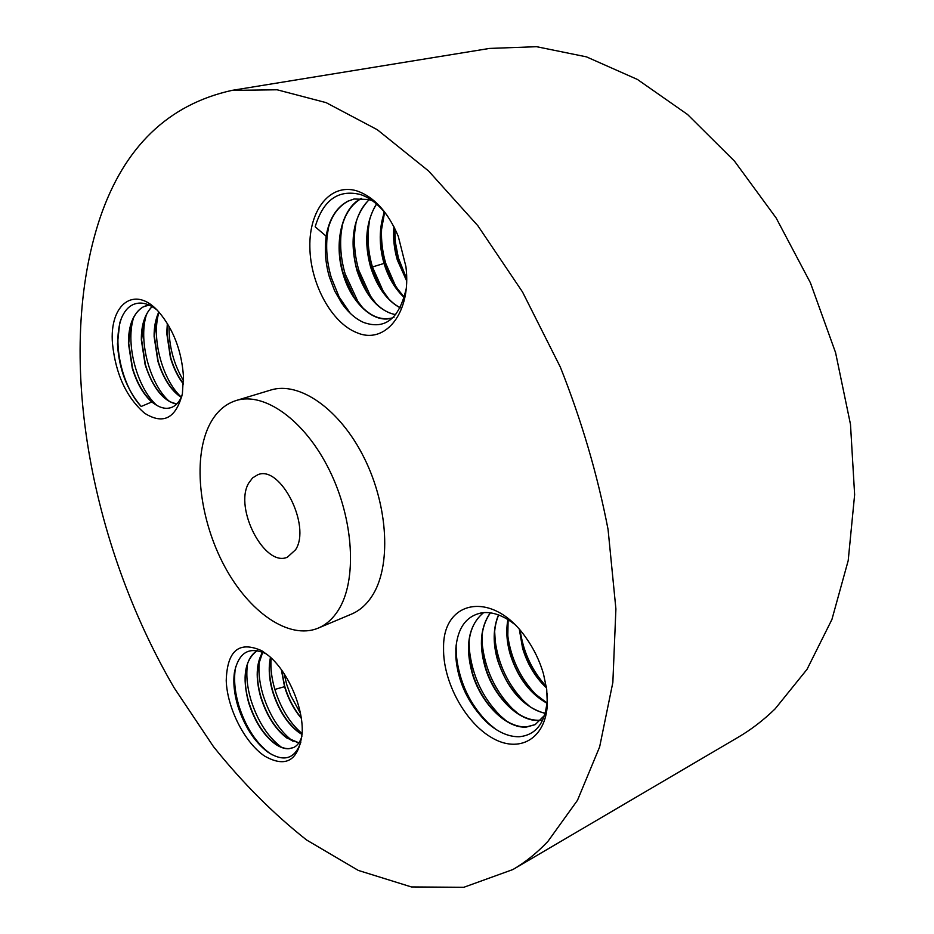 <?xml version="1.0" encoding="UTF-8"?>
<svg xmlns="http://www.w3.org/2000/svg" width="934" height="934" viewBox="0 0 934 934"><rect width="100%" height="100%" fill="white"/><g stroke="black" fill="none" stroke-linecap="round" stroke-linejoin="round"><path stroke-width="1.4" d="M546.285 686.443L545.736 685.86C532.392 670.962 523.997 653.368 520.577 633.077L520.215 630.427M545.736 685.86L542.572 683.618C533.571 673.729 526.998 661.937 522.877 648.231L519.643 629.773M542.572 683.618L546.437 687.494M519.351 629.434L522.608 648.359C527.488 664.354 535.451 677.547 546.507 687.926M541.662 699.811L534.715 693.343C520.203 677.605 511.283 658.82 507.956 636.988L507.22 626.947M534.715 693.343L531.294 690.95C521.756 680.804 514.809 668.534 510.466 654.139L507.711 641.098L508.119 619.744M531.294 690.95L547.02 703.01M546.997 703.267C529.858 693.67 517.588 677.337 510.197 654.267C506.672 641.997 505.913 630.438 507.898 619.604M530.068 706.804L523.484 700.827C507.863 684.318 498.441 664.401 495.23 641.074L494.67 631.582M498.651 614.992C494.892 623.924 493.654 634.081 494.927 645.464L497.892 660.128C502.434 675.177 509.742 687.891 519.818 698.293C528.095 706.559 536.583 711.545 545.269 713.226M545.222 713.401C523.589 707.505 507.722 689.782 497.612 660.256C492.778 643.281 493.059 628.173 498.464 614.922M518.288 713.845L512.054 708.311C495.335 691.067 485.435 670.063 482.364 645.289L481.967 636.323M490.432 612.867C483.345 622.861 480.543 635.213 482.002 649.947L485.155 666.187C489.871 681.832 497.53 694.989 508.131 705.66C518.592 715.713 528.971 720.581 539.268 720.242L541.148 720.056M490.268 612.844C480.66 626.667 478.862 644.483 484.874 666.316C493.28 696.729 519.362 722.472 539.49 720.347L541.031 720.184M506.333 720.955L500.414 715.829C482.633 697.873 472.289 675.807 469.37 649.644L469.113 641.168M483.649 612.611C472.487 621.635 467.584 635.622 468.938 654.571L472.242 672.328C477.169 688.603 485.178 702.181 496.246 713.051C506.426 722.589 516.467 727.212 526.367 726.921L535.287 724.574M483.532 612.622C468.728 625.266 464.875 645.219 471.974 672.457C480.426 703.127 506.59 729.069 526.589 727.026L535.147 724.644L544.65 715.304M513.175 623.06L506.637 618.845C498.032 613.836 489.813 611.817 482.002 612.786C466.358 615.833 457.637 627.741 455.839 648.511L455.885 657.758C458.034 682.17 468.179 703.559 486.345 721.912C497.297 731.906 508.213 736.856 519.082 736.751C535.754 735.186 545.117 723.266 547.149 700.955L547.137 693.588M495.721 729.279L488.575 723.383C469.744 704.691 458.968 681.61 456.236 654.127L456.131 645.184M512.533 622.791L514.015 623.865M547.336 704.236L546.705 689.42L543.471 673.834C539.665 660.782 533.828 648.745 525.97 637.735C492.93 589.949 442.471 599.581 443.58 648.149C442.798 681.166 464.723 722.216 491.891 737.767C519.012 753.796 545.771 739.133 547.336 704.236M100.171 217.529C54.686 352.889 89.536 542.782 174.086 687.716L213.419 746.558C242.303 782.622 273.37 813.771 306.632 840.016L358.329 870.43L411.392 886.938L463.789 887.3L512.953 869.519C525.398 862.234 537.038 852.87 547.908 841.406L577.469 800.321L599.64 746.908L612.856 682.415L615.903 608.956L608.069 529.473C597.48 474.577 581.555 420.44 560.33 367.074L522.515 291.968L477.846 225.713L428.624 171.015L377.289 129.709L326.106 102.635L277.094 89.781L231.865 90.4C168.143 104.561 124.245 146.942 100.171 217.529M318.214 628.115L351.534 614.093C359.555 610.696 366.362 604.742 371.942 596.219C391.334 566.926 388.591 506.753 364.19 457.94C339.941 408.999 299.277 380.967 270.708 390.062L236.115 400.534C224.195 404.364 215.03 413.073 208.597 426.651C192.567 461.022 199.806 520.121 224.452 566.086C248.981 612.109 288.968 640.234 318.214 628.115C326.141 624.764 332.831 618.798 338.283 610.229C357.255 580.773 354.009 519.771 329.375 470.094C304.881 420.265 264.31 391.544 236.115 400.534M356.683 190.84C330.297 182.854 309.084 209.998 309.854 246.926C310.251 283.749 331.675 323.117 357.045 332.749C385.485 345.113 411.789 312.26 405.928 266.669L398.258 236.244C387.879 211.878 374.02 196.747 356.683 190.84M112.5 343.805C115.734 374.324 126.44 397.464 144.607 413.225C163.322 424.958 175.919 418.444 182.399 393.716L183.438 376.063C181.581 350.787 173.467 329.515 159.095 312.271C135.033 284.228 109.009 304.04 112.5 343.805M264.766 756.166C286.119 768.168 298.576 760.615 302.126 733.517C303.83 708.042 287.917 671.336 268.443 655.551L261.824 650.764C239.022 640.596 227.16 650.554 226.226 680.629C227.172 708.17 244.766 742.904 264.766 756.166M512.953 869.519L738.058 737.323C751.158 729.652 763.498 720.172 775.103 708.883L807.046 669.316L831.925 619.452L848.2 560.598L854.633 494.716L850.489 424.375L835.58 352.643L810.42 282.792L776.166 218.007L734.509 161.15L687.517 114.462L637.432 79.448L586.447 56.857L536.583 46.7L489.521 48.428L231.865 90.4M387.575 216.023C378.854 204.616 369.666 197.413 360.022 194.412C338.096 189.322 323.152 200.121 315.178 226.799L326.118 236.139L325.522 243.692C324.845 254.608 326.118 265.665 329.352 276.861L334.687 290.953L341.926 303.492C348.37 312.598 355.62 318.926 363.688 322.475C385.065 330.017 399.227 318.809 406.15 288.875M156.702 309.738C148.167 303.2 140.322 301.472 133.153 304.566C127.047 307.344 122.552 313.591 119.669 323.304L117.462 343.934C118.98 369.012 126.896 389.863 141.186 406.477L151.752 401.982L155.709 404.691C161.162 408.181 166.31 409.139 171.132 407.574C175.744 405.963 179.351 402.052 181.967 395.864M266.587 654.045C249.436 645.896 238.707 652.084 234.399 672.597C233.056 682.707 234.212 693.857 237.843 706.057C244.521 726.442 254.398 741.701 267.474 751.847L267.941 752.174C283.889 762.401 294.864 759.05 300.865 742.133M295.564 549.764C311.489 525.865 280.212 464.467 257.714 474.787L252.565 477.916L248.596 483.275C233.85 508.294 264.777 567.732 287.427 557.166L295.564 549.764M270.895 657.723L269.903 661.961C268.852 671.009 269.809 680.746 272.775 691.16C278.53 709.431 287.042 722.974 298.32 731.777L302.079 734.217M270.486 657.349C268.268 667.67 269.015 679.193 272.705 691.907C278.647 710.307 287.31 723.78 298.682 732.338L302.067 734.474M293.043 741.281L292.47 740.872C279.359 730.715 269.517 715.316 262.956 694.674C259.313 682.252 258.146 670.752 259.454 660.163L257.924 666.561C256.78 675.772 257.737 685.731 260.784 696.449C266.68 715.094 275.332 728.835 286.738 737.638L298.915 742.845M262.571 652.154C256.114 663.502 255.484 678.516 260.714 697.196C266.692 715.701 275.343 729.267 286.691 737.918L298.822 742.985M281.344 747.153L280.9 746.838C267.614 736.646 257.621 721.025 250.919 699.975C247.183 687.226 246.016 675.457 247.417 664.693L245.805 671.219C244.58 680.606 245.537 690.798 248.666 701.796C254.643 720.698 263.365 734.579 274.829 743.429L275.016 743.569C280.037 747.142 284.742 748.834 289.131 748.636L293.778 747.469M257.189 650.648C244.79 659.918 241.918 677.208 248.584 702.543C254.597 721.153 263.26 734.824 274.573 743.557C279.651 747.223 284.415 748.963 288.863 748.753L293.51 747.597C297.479 745.682 300.281 741.865 301.939 736.132M183.473 383.687C178.009 376.554 173.747 367.856 170.688 357.594L167.023 333.169L167.56 323.783M167.338 323.433L166.754 333.24L170.42 357.664C173.537 368.113 177.88 376.916 183.449 384.096M181.383 397.207L180.752 396.588C162.855 379.904 151.378 339.649 158.582 313.52L156.317 319.51L154.39 336.509L158.115 361.049C162.154 374.487 167.992 385.006 175.615 392.642L181.383 397.219M158.803 311.933C155.534 319.194 153.97 327.414 154.122 336.579L157.846 361.131C163.24 378.527 171.062 390.622 181.289 397.405M152.184 306.644C148.331 310.298 145.482 315.505 143.638 322.265L141.618 339.883L145.4 364.552C149.545 378.293 155.511 389.011 163.275 396.693L170.046 401.772L176.724 404.048M152.067 306.574C144.747 314.174 141.174 325.312 141.349 339.964L145.12 364.634C152.791 387.937 163.287 401.106 176.619 404.153M147.035 305.441L143.976 306.562C137.975 309.446 133.585 315.61 130.807 325.067L128.705 343.303L132.546 368.101C136.796 382.158 142.879 393.062 150.794 400.791L155.709 404.691M149.125 305.079L143.334 306.807C133.375 312.948 128.402 325.137 128.437 343.373L132.266 368.171C136.808 383.092 143.299 394.358 151.752 401.982M354.208 198.954L348.09 201.149C335.726 207.908 328.313 220.914 325.849 240.155L325.522 243.692M372.444 200.787L368.58 199.479L354.044 199L347.787 201.219C336.392 207.371 329.165 219.011 326.118 236.139M362.999 308.162L357.792 301.273L345.183 274.024C341.237 260.516 339.859 247.078 341.062 233.71L342.474 224.382M341.062 233.71L339.789 238.24C338.727 249.845 339.848 261.485 343.163 273.172L354.488 297.934C366.14 314.256 378.574 320.969 391.778 318.062M350.308 313.357L339.135 297L331.29 277.62C327.133 263.4 325.791 249.32 327.239 235.368L328.675 226.588M369.082 199.631C353.215 216.735 349.164 240.342 356.916 270.44C365.626 296.195 378.55 310.964 395.689 314.735M339.789 238.24C341.996 218.836 349.258 205.538 361.563 198.347M394.031 317.268L391.65 318.097C373.787 323.724 351.312 303.06 343.082 274.012C333.707 243.879 341.389 208.2 361.4 198.347M375.97 303.55L370.541 296.148L358.889 270.475C355.154 257.691 353.764 244.93 354.722 232.169L356.087 222.257M358.889 270.475L356.986 269.599L367.459 292.984C376.262 305.838 385.695 313.042 395.782 314.618M376.46 203.939C365.906 221.568 363.945 242.56 370.564 266.914C376.986 286.901 386.863 300.561 400.207 307.881M356.986 269.599C353.846 258.543 352.702 247.487 353.554 236.419C355.048 220.354 360.267 208.107 369.245 199.678M388.777 298.985L383.092 290.976L372.433 266.972C368.907 254.959 367.506 242.875 368.218 230.745L369.525 220.19M376.624 204.067C371.172 212.403 368.019 222.631 367.155 234.726L367.541 250.475L370.027 263.89L380.243 287.999C386.396 297.514 393.086 304.087 400.301 307.706M384.423 212.018C378.982 228.118 378.854 245.257 384.026 263.435C388.229 277.456 394.977 288.851 404.27 297.607M401.398 294.443L395.432 285.757L385.8 263.516C382.496 252.262 381.084 240.914 381.562 229.472L382.788 218.217M404.352 297.339L392.829 282.979L383.022 258.485L381.142 247.965L380.523 235.263L384.61 212.24M406.617 280.807L397.324 260.002C394.101 248.993 392.957 237.901 393.914 226.705M383.407 215.042L384.189 211.749M406.64 278.764L398.363 257.901L395.339 242.034L394.755 228.363L393.891 231.749L397.394 259.185L406.629 280.293M394.148 227.16L393.891 231.749M156.702 405.298L156.223 404.854C137.683 388.112 125.483 345.522 133.247 318.821L133.585 317.642M169.136 401.246L168.564 400.709C150.339 383.991 138.501 342.568 145.984 316.147L146.358 314.828M141.186 406.477C123.627 388.299 112.769 347.168 120.369 321.541L121.548 317.84M183.543 380.71C173.724 364.307 168.891 346.152 169.007 326.246M247.417 664.693L247.58 663.572M245.805 671.219C247.3 661.202 251.118 654.349 257.247 650.648M272.308 754.882L269.179 752.862C255.741 742.635 245.595 726.804 238.742 705.345C234.924 692.269 233.757 680.256 235.24 669.281L235.742 666.409M259.454 660.163L259.629 658.902M257.924 666.561L262.723 652.212M302.114 733.587C289.972 723.266 280.877 708.544 274.853 689.432C271.584 678.271 270.335 667.775 271.117 657.933M281.344 669.666L284.555 686.677C288.162 698.702 293.743 709.233 301.285 718.281M269.903 661.961L270.685 657.524M300.409 713.272L290.579 695.27L286.633 684.237L284.099 673.671M301.215 717.779C293.79 708.859 288.256 698.247 284.625 685.93L281.636 670.075M384.026 263.435L372.433 266.972M284.555 686.677L274.853 689.432M520.577 633.077L520.378 636.895M507.956 636.988L507.711 641.098M523.484 700.827L519.818 698.293M495.23 641.074L494.927 645.464M512.054 708.311L508.131 705.66M482.364 645.289L482.002 649.947M500.414 715.829L496.246 713.051M469.37 649.644L468.938 654.571M488.575 723.383L486.345 721.912M456.236 654.127L455.885 657.758M357.792 301.273L354.488 297.934M327.239 235.368L325.849 240.155M344.844 306.387L341.926 303.492M370.541 296.148L367.459 292.984M354.722 232.169L353.554 236.419M383.092 290.976L380.243 287.999M368.218 230.745L367.155 234.726M395.432 285.757L392.829 282.979M381.562 229.472L380.605 233.161M406.64 279.441L405.204 277.9M156.223 404.854L150.794 400.791M133.247 318.821L130.807 325.067M168.564 400.709L163.275 396.693M145.984 316.147L143.638 322.265M120.369 321.541L119.669 323.304M180.752 396.588L175.615 392.642M158.582 313.52L156.317 319.51M280.9 746.838L275.016 743.569M292.47 740.872L286.738 737.638M235.24 669.281L234.399 672.597M269.179 752.862L267.941 752.174M302.102 733.937L298.32 731.777"/></g></svg>
